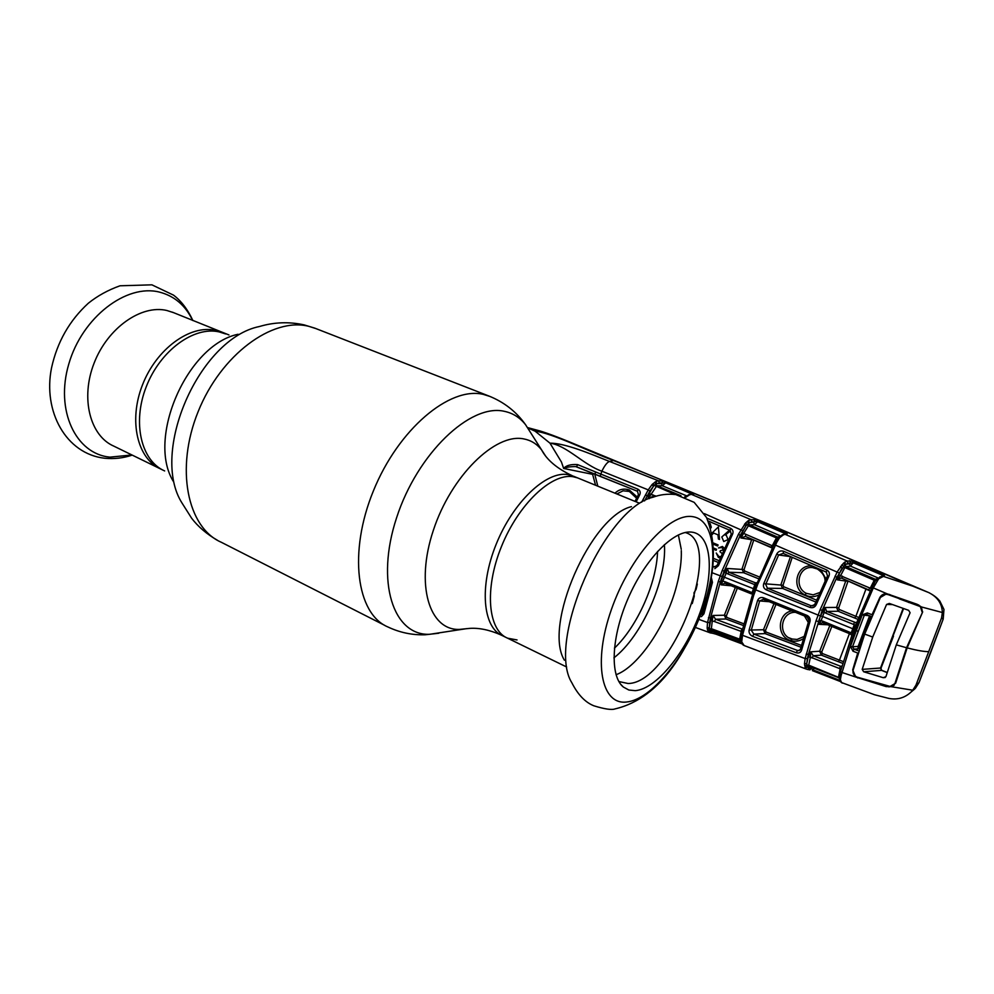 <?xml version="1.0" encoding="UTF-8"?>
<svg xmlns="http://www.w3.org/2000/svg" width="994" height="994" viewBox="0 0 994 994"><rect width="100%" height="100%" fill="white"/><g stroke="black" fill="none" stroke-linecap="round" stroke-linejoin="round"><path stroke-width="1.49" d="M566.642 666.986L507.599 638.185C487.905 630.295 484.227 588.945 501.374 546.737C518.296 504.467 551.434 473.032 572.979 476.698L577.589 477.89L572.979 476.698C551.434 473.032 518.296 504.467 501.374 546.737C484.227 588.945 487.905 630.295 507.599 638.185L517.042 639.95M215.375 330.343L221.948 332.443L215.375 330.343C190.102 324.454 156.393 348.869 142.465 384.951C128.263 420.959 137.458 459.091 160.953 469.131C137.458 459.091 128.263 420.959 142.465 384.951C156.393 348.869 190.102 324.454 215.375 330.343M173.528 312.638L166.855 310.488C141.272 304.363 107.638 327.896 94.095 363.145C80.278 398.308 90.044 435.931 113.9 446.169L158.791 468.075M573.327 476.151L578.52 478.276M691.588 532.101C711.716 534.151 714.798 571.91 700.174 612.229C685.823 652.573 656.375 688.979 635.278 690.656L628.842 690.022L623.35 687.04C609.67 676.069 611.31 636.657 628.27 598.015C645.081 559.311 673.249 530.473 691.004 532.051L691.588 532.101M685.264 532.511C725.632 543.32 672.093 683.313 628.109 683.512L618.864 681.549M564.406 660.202C542.935 625.611 590.684 516.221 631.451 506.642M692.259 603.569L694.234 596.214L693.961 592.846L696.086 589.367L697.328 584.012M616.031 674.727C638.521 666.726 666.788 624.307 676.603 585.739L676.566 585.926M820.646 569.674L826.014 578.93M818.708 594.996C814.198 597.257 809.638 597.245 805.003 594.959C790.64 588.199 796.604 563.735 812.21 566.021M817.354 568.99L812.607 567.611C798.754 565.648 793.572 587.342 806.32 593.331L813.167 594.847L819.789 592.499M792.206 557.323L783.024 585.23L783.694 586.733L816.559 600.127M815.788 601.991L782.539 588.423L780.936 584.658L790.491 556.578M790.155 556.578L778.613 554.987L765.703 584.385L767.443 588.224L782.539 588.423L783.694 586.733M826.362 572.146L826.784 569.984C829.269 571.438 829.965 573.526 828.884 576.222L816.223 604.687C814.881 607.322 812.819 608.229 810.011 607.421L766.362 589.889L767.443 588.224L811.092 605.744L813.552 605.632M810.011 607.421L811.092 605.744L814.421 605.035M826.275 572.109L783.16 553.397L783.607 551.26L826.784 569.984M827.517 575.849L826.312 572.134L783.16 553.397L778.613 554.987L776.774 553.919C778.389 551.272 780.663 550.39 783.607 551.26M766.362 589.889C763.802 588.547 762.907 586.485 763.703 583.677L783.024 585.23M763.703 583.677L776.774 553.919M828.884 576.222L827.555 575.986M816.223 604.687L815.068 604.054M775.382 542.364L776.823 542.202L757.614 584.584L753.614 595.592L742.53 635.315L805.152 658.562L816.012 620.89L820.162 609.67L837.246 571.774L843.471 563.188L844.838 564.791L836.886 577.29L822.224 610.353L820.162 609.67M774.164 544.55L839.098 572.942M749.091 630.072L757.59 600.475C758.77 597.891 760.733 596.984 763.479 597.779L807.066 615.41C809.663 616.802 810.619 618.914 809.936 621.747L801.624 650.064C800.779 652.573 798.99 653.48 796.256 652.76L752.62 636.359C749.874 634.98 748.706 632.88 749.091 630.072L763.467 629.736L765.455 630.519L766.101 632.06L801.412 645.429M757.59 600.475L759.664 600.96L751.253 630.196L753.812 634.073L797.474 650.461L799.797 650.213M806.855 616.914L763.392 599.32L759.664 600.96L769.257 601.705M806.966 616.963L763.342 599.32L763.479 597.779M807.19 617.088L808.88 620.194M803.202 638.807C799.325 641.217 795.188 641.813 790.814 640.583C776.177 636.905 777.283 613.174 791.932 610.875M775.991 604.414L765.455 630.519M795.511 612.329C780.862 611.534 777.271 635.315 791.746 638.98L797.089 639.44L803.835 636.558M800.965 647.218L765.069 633.6L766.101 632.06M752.62 636.359L753.812 634.073L765.069 633.6L763.467 629.736L773.991 603.606M796.256 652.76L797.474 650.461L798.903 650.61L800.493 649.094M808.867 620.877L808.731 620.939C809.601 620.268 808.992 618.939 806.904 616.951L807.066 615.41M808.731 620.939L809.936 621.747M800.679 648.821L801.624 650.064M822.224 610.353L808.395 654.3L806.159 654.201M804.469 663.88L805.152 658.562L807.401 658.612L806.793 663.408L804.469 663.88L805.376 668.204L806.619 669.211M742.456 629.736L741.487 634.234L742.53 635.315L741.71 641.826L744.121 645.528L806.507 669.173M808.942 666.166L805.376 668.204M811.427 667.123L810.818 667.893L807.662 667.322L809.141 668.328L807.29 669.397L810.023 669.881M809.141 668.328L811.39 668.738L809.551 669.794M810.818 667.893L812.906 669.894L812.371 670.639L840.576 681.598M813.701 668.005L813.577 670.068L812.906 669.894L839.942 680.468M839.893 680.381L813.577 670.068L813.626 671.099L840.576 681.611M839.334 677.771L808.979 666.179L838.389 677.622L840.154 668.788L810.433 657.109L808.706 665.148L839.358 677.672L839.918 674.466M839.247 678.293L838.389 677.622M840.589 680.654L839.358 677.672L841.62 682.567L839.744 680.095M841.62 682.567L874.471 694.719L888.636 698.372C897.209 700.099 904.702 697.974 911.1 692.01L912.753 690.209L891.183 686.68L895.669 683.139L907.149 647.902C917.214 650.486 924.408 651.729 928.719 651.629L941.579 617.87L942.349 612.515C942.076 603.656 937.528 597.009 928.719 592.573L912.74 586.162C798.642 536.499 698.919 494.627 613.559 460.545C587.777 450.953 551.322 432.812 535.107 431.185L549.993 443.175C566.717 445.362 583.838 465.055 601.867 471.193L648.237 489.88L652.064 484.538L655.791 481.556L658.513 480.798L664.564 481.27L694.16 493.558L689.488 494.863L685.674 497.373M813.589 671.087L812.409 670.639M808.184 657.034L810.719 651.828L810.433 657.109L808.184 657.034L806.793 663.408L807.078 666.775L804.991 667.173M808.731 666.104L808.706 665.148L804.643 665.52M839.371 668.552L840.613 666.253L841.943 666.067M811.999 658.04L813.229 655.729L840.613 666.253M842.676 663.371L821.367 655.145L813.229 655.729L810.719 651.828L819.69 651.219L829.779 625.611M831.829 626.456L821.752 651.977L822.423 653.543L839.445 660.115L838.377 661.731M822.423 653.543L821.367 655.145L819.69 651.219L821.752 651.977M841.073 669.36L840.154 668.788M843.471 563.188L847.087 560.989L852.927 561.225L882.871 573.973L884.536 575.837L878.659 578.819L873.428 587.665L855.014 630.308L841.073 675.684L839.942 674.317L840.551 671.348M841.073 675.684L840.439 679.374M875.217 584.323L873.577 584.46M877.516 580.173L875.652 580.521L876.671 579.104M873.627 584.174L875.652 580.521L874.248 580.235L876.534 579.229M878.659 578.819L877.255 578.682M844.664 562.07L845.906 566.642L875.192 579.204L877.031 578.831M852.927 561.225L853.349 562.852L882.399 575.203L853.424 562.716L850.379 566.071L845.906 566.642L844.838 567.586L840.564 575.725L871.303 588.622M884.536 575.837L881.877 576.048M912.74 586.162L882.784 576.185L879.603 577.017M881.094 577.005L877.367 578.62M870.21 588.274L874.248 580.235L844.838 567.586L841.893 564.841M870.16 590.983L841.881 578.272L869.017 590.026L869.489 587.876M841.086 578.048L841.868 578.272L842.353 576.11M840.564 575.725L837.346 579.862L838.7 574.569L840.564 575.725M840.974 578.036L837.346 579.862L847.969 581.341L838.688 607.993L839.371 609.546L855.884 616.33L866.072 588.746M857.685 619.262L854.703 618.044L855.884 616.33L858.443 617.373M822.697 621.126L851.237 632.867L852.753 628.755L822.622 616.504L821.081 620.778L822.697 621.126L822.523 622.666L818.783 624.319L818.969 620.219L820.535 615.895L824.995 607.508L826.735 611.434L856.281 622.803M855.374 625.139L853.386 624.369L854.492 622.654L856.393 622.517M854.703 618.044L838.191 611.248L826.735 611.434L825.654 613.124L824.237 612.229L822.622 616.504L820.535 615.895M853.386 624.369L825.654 613.124M839.371 609.546L838.191 611.248L836.538 607.396L824.995 607.508L824.237 612.229L822.162 611.558M838.7 574.569L842.055 568.121L840.514 566.406M751.911 521.862L749.476 522.682L754.931 521.738L751.911 521.862L751.017 519.663L756.782 519.999L785.72 532.312L787.136 533.045L787.111 534.064L785.011 534.287L847.087 560.989L848.056 563.275L845.832 564.232L849.41 563.784L850.379 566.071L878.224 578.023M849.646 560.678L850.615 562.952L848.056 563.275M852.728 562.542L849.41 563.784M882.001 575.054L882.871 573.973M854.231 561.722L853.424 562.716M883.629 574.333L882.399 575.203M742.158 532.747L772.263 545.756L776.413 537.916L748.407 525.764L740.853 537.953L742.158 532.747L745.96 525.814L749.476 522.682L748.383 520.595L751.017 519.663L691.377 494.353L688.42 494.788M686.519 495.795L662.339 485.768L661.495 483.631L662.824 482.972L659.37 482.935L658.513 480.798L609.508 461.452C590.349 453.811 564.94 443.001 549.993 443.175L561.436 461.999L563.66 468.472C566.095 465.465 570.73 464.173 577.576 464.608L637.85 489.147C640.186 490.477 640.782 492.428 639.651 494.975L636.123 501.833M595.568 485.246L592.61 474.324L563.697 468.472C566.294 467.192 570.295 466.559 575.7 466.596L576.607 466.857L577.576 464.608M527.901 427.967L535.107 431.185M754.036 519.539L754.931 521.738L756.757 521.353L785.571 533.728L757.652 521.539L758.434 520.607M785.571 533.728L787.136 533.045M784.278 534.151L787.111 534.064M780.389 535.865L754.521 524.708L749.551 524.931L777.432 537.008L778.799 536.859M775.407 542.053L777.78 538.152L776.413 537.916L778.538 537.095M747.314 521.415L749.551 524.931L748.407 525.764L745.599 522.993L748.383 520.595M757.515 521.775L754.521 524.708L753.626 522.496M779.557 536.362L783.284 534.909L779.52 537.791L776.823 542.202M782.029 534.859L784.104 534.163L785.011 534.287L783.284 534.909M779.52 537.791L777.78 538.152L778.625 537.021L780.688 536.574M775.37 542.115L774.127 544.339M772.263 545.756L773.233 546.079M772.326 547.769L745.438 536.425L740.853 537.953L753.701 540.015M771.319 547.644L745.388 536.412L745.835 534.275M771.282 547.632L771.742 545.495M753.763 540.04L744.071 569.55L744.742 571.041L759.192 576.88M758.447 578.719L743.587 572.706L742.021 568.99L751.663 539.593M721.222 580.844L724.949 581.689L724.825 583.217L721.197 584.857L721.222 580.844L724.291 572.308L727.099 568.456L728.826 572.246L743.587 572.706L744.742 571.041M744.071 569.55L727.099 568.456L726.279 572.942L721.197 584.857L731.249 585.789M724.949 581.689L752.135 592.66L755.365 582.807L728.826 572.246L727.757 573.886L724.291 572.308M754.297 584.46L727.757 573.886M755.03 584.683L755.974 585.106M756.782 583.006L755.365 582.807L756.856 582.782M741.996 631.849L740.629 631.215L742.655 628.867M743.437 625.549L725.943 619.001L715.593 619.25L741.822 628.929M740.629 631.215L714.413 621.536L715.593 619.25L712.971 615.448L711.344 628.705L739.648 639.154L741.189 631.389M714.413 621.536L710.586 620.492L712.971 615.448L724.365 615.224L735.349 587.429M740.741 640.757L711.803 629.724L709.94 630.395L741.387 642.832M713.009 633.364L709.791 632.756L707.927 630.879L707.393 629.202L711.344 628.705L711.741 629.711L739.934 640.136L739.648 639.154L740.704 640.198L741.077 636.657M707.393 629.202L707.156 628.009L709.368 627.475L709.94 630.395L707.927 630.879M714.81 630.842L708.374 631.724M717.208 631.724L717.183 633.551L741.201 642.522M713.481 633.464L715.668 634.097L713.282 633.439L715.021 632.395L714.326 631.525M717.221 634.632L715.705 634.097L716.339 633.389M695.39 627.438L710.511 632.954L712.251 631.898M698.844 619.361L707.517 622.517L718.289 581.44L722.228 570.481L738.443 534.263L745.599 522.993M707.156 628.009L707.517 622.517L709.666 622.517L709.368 627.475L710.586 620.492M744.543 524.099L745.96 525.814L740.219 535.368L724.204 571.128L720.315 581.95L710.561 617.796L708.424 617.746M711.269 577.278L712.449 582.335L703.963 613.795L701.391 616.665M700.869 614.217L702.075 614.155M703.404 610.515L702.373 610.13M702.957 608.477L703.789 608.788M701.304 614.416L702.895 612.9M712.449 582.335L711.319 581.602L702.92 612.813L703.963 613.795M725.943 619.001L724.365 615.224L726.328 615.982L726.962 617.498L743.86 623.81M752.234 593.89L724.825 583.217L751.315 593.84L751.439 592.312M752.135 592.66L753.067 593.107M737.312 588.212L726.328 615.982M756.757 521.353L756.782 519.999M691.638 493.894L665.558 482.749L691.638 493.894L692.507 494.167L691.799 493.608L692.569 492.726M665.558 482.749L666.315 481.879M661.979 480.835L662.824 482.972L665.371 483.059L662.339 485.768L656.872 485.743L680.977 495.72M659.37 482.935L655.953 483.892L656.872 485.743L650.995 494.478L656.239 496.18M675.1 494.515L654.114 485.37L649.914 491.048L648.237 489.88L641.639 502.194M649.206 498.665L648.038 498.454L649.306 493.347L650.995 494.478L648.038 498.454L651.965 496.789L653.108 497.186L652.946 494.813M690.805 494.229L693.725 494.279M692.507 494.167L694.16 493.558M685.45 496.503L686.792 496.391M685.798 496.18L689.488 494.863M704.324 513.612L742.704 530.672M706.833 518.11L730.578 528.299C732.976 529.69 733.609 531.691 732.503 534.3L718.426 565.685L714.81 568.667M712.164 534.586L713.655 533.057L717.991 534.859L718.376 538.984L719.507 539.456L718.376 526.907L711.89 533.182M713.294 542.948L718.078 544.936L717.693 546.017L713.642 544.327M713.605 548.042L716.525 549.26L716.14 550.328L713.642 549.284M721.793 536.984L728.726 530.858L729.372 531.79L725.198 534.971L726.254 535.207L728.08 539.568L723.756 541.519L721.793 536.984M713.506 558.404L719.022 560.616M722.017 553.472L719.954 551.707L720.315 550.713L723.297 549.955L722.054 547.52L718.463 547.942L722.439 546.452L724.303 548.303M720.165 557.833L718.426 557.522L716.239 553.024L718.824 556.491L720.675 556.603M710.698 528.261L711.282 527.205L710.201 523.726L708.983 523.068M718.289 562.442L713.381 560.467M712.835 566.505L715.568 566.791M712.686 567.835L713.518 566.766L716.749 566.058M730.105 530.398L708.138 520.968L730.155 530.436L730.578 528.299M730.192 530.436L731.211 533.989L732.503 534.3M731.286 534.138L717.246 565.089L718.426 565.685M717.382 565.101L714.674 566.965M649.914 491.048L644.559 500.914M649.306 493.347L653.406 486.252L652.064 484.538M654.76 482.227L655.953 483.892L654.114 485.37L652.934 483.705M655.791 481.556L656.835 483.593L661.495 483.631M664.588 482.599L664.564 481.27M592.61 474.324L594.163 473.827M594.723 474.039L597.816 486.165M614.975 493.186C619.113 489.234 623.909 488.178 629.326 490.017L637.191 497.037M629.301 491.434L623.076 490.812L616.864 493.956M638.533 494.875L639.651 494.975M637.514 491.297L637.85 489.147M637.427 491.26L595.083 474.175L595.468 472.026M595.046 474.163L576.706 466.894M638.446 494.664L637.477 491.284L575.774 466.608M615.609 461.166L613.559 460.545L609.508 461.452C607.247 462.173 604.7 465.428 601.867 471.193L600.202 476.151M792.715 639.229L788.95 637.775M870.781 616.255L858.456 648.585M776.674 537.518L777.855 538.015M841.657 565.064L842.639 565.487M887.779 686.419L889.083 686.941M913.163 690.134L918.978 682.642L943.157 619.2L943.965 609.446L940.162 601.768C940.448 602.575 938.895 597.779 928.731 592.586L928.719 592.573M919.003 682.592L915.946 685.164L912.753 690.209M873.589 584.248L871.937 587.317L887.033 593.778L917.226 604.327L921.376 606.936L942.349 612.515M907.149 647.902L922.531 612.254L921.376 606.936M928.719 651.629L915.946 685.164M717.109 634.408L715.941 633.973M709.654 631.637L707.964 631.004M941.579 617.87L943.157 619.2L931.266 650.958M943.194 619.1L943.965 609.446L939.79 600.948M929.328 592.834L771.096 525.217L582.633 447.375C561.622 438.503 549.086 433.744 540.177 430.998L527.677 427.619M887.033 593.778C883.778 593.567 881.367 594.834 879.814 597.568L880.311 597.58M867.327 612.925L866.818 614.739L871.75 616.615L866.134 614.59L864.121 615.721L852.529 646.746L850.454 646.386L862.196 614.938L867.327 612.925L872.049 614.739L879.814 597.568M857.946 631.252L853.809 629.525M869.613 615.808L862.196 614.938M858.133 646.423L858.704 648.796L853.983 649.107L852.529 646.746L858.133 646.423L869.489 616.081M858.866 650.958L853.983 649.107L853.001 651.219L850.454 646.386M871.962 587.466L853.697 629.55L840.576 671.261L841.756 672.429L855.797 677.063L852.69 669.968L857.723 653.021L853.001 651.219M855.797 677.063L886.114 686.593L891.183 686.68M859.089 677.796L857.561 677.92M886.114 686.593L887.99 686.394M892.078 685.972L893.32 685.848M717.258 634.644L742.096 643.913L717.283 634.657L717.146 633.799M849.423 633.65L839.445 660.115L843.198 661.544M850.156 633.936L822.585 622.666L850.268 633.973M850.379 632.408L850.205 633.973L851.647 635.154M852.293 633.389L851.237 632.867M853.796 629.289L852.753 628.755L854.306 624.642M818.969 620.219L821.081 620.778L818.783 624.319L827.729 624.779M742.133 637.726L741.089 636.52L741.462 634.334M741.71 641.826L740.704 640.198L740.977 641.229M741.984 643.068L741.064 641.714M743.251 644.982L741.151 642.447M903.086 608.44L880.535 668.018L862.196 669.384L863.649 671.758L883.219 677.697L885.915 676.678L896.302 644.857L910.094 612.714L908.653 610.341L889.319 603.433L886.573 604.451L872.72 637.055L864.693 634.085L853.051 670.378C852.591 673.485 853.97 675.734 857.188 677.15L890.09 686.432L895.656 683.176M880.51 668.018L881.504 670.366L880.995 668.179L881.566 670.378L887.17 672.603M908.901 602.55L907.398 601.743M880.92 668.353L893.469 636.21M890.09 686.432L868.433 680.853M893.494 685.226L894.314 685.139M894.998 683.238L906.54 647.74L922.693 611.844M918.742 604.948L916.853 604.911L920.32 606.588L922.047 611.832M916.853 604.911L888.151 594.636L890.202 594.71M864.693 634.085L880.373 597.469L885.853 594.213L888.151 594.636M865.178 632.83L860.295 646.597M870.446 619.709L865.178 632.147M862.196 669.384L872.72 637.055M899.297 598.848L920.32 606.588M906.54 647.74L896.302 644.857M316.005 328.616L308.823 326.33C272.518 316.912 220.904 354.684 198.141 411.653C175.006 468.497 187.332 527.615 221.289 542.264L384.616 625.301M489.93 396.432L483.221 394.357C449.623 386.318 398.395 429.135 373.433 490.8C348.111 552.366 356.548 613.907 387.859 626.941C399.737 632.569 412.15 635.178 425.097 634.781L438.776 633.24M530.659 432.713L525.565 424.711C519.924 417.555 512.829 413.082 504.281 411.305C470.373 403.278 417.343 453.438 396.581 517.799C375.334 582.086 393.45 635.949 429.719 634.296L466.546 628.655M545.284 455.563L541.531 449.81C536.797 443.858 530.846 440.218 523.689 438.888C495.236 432.912 451.065 476.027 433.322 530.398C415.144 584.708 429.246 630.606 459.476 629.413L469.516 628.394C478.996 627.711 489.433 629.885 500.839 634.893M217.413 540.264C206.727 534.076 198.154 526.745 191.68 518.296L182.225 503.374C149.435 452.618 199.222 338.581 259.434 326.517C274.232 322.118 289.142 321.584 304.176 324.901L314.775 328.144L488.713 395.947C504.008 402.036 516.296 411.628 525.565 424.711L541.531 449.81C546.961 460.073 557.249 468.721 572.407 475.778L567.773 474.573C546.166 470.87 513.003 502.194 496.13 544.377C479.021 586.485 482.798 627.798 502.566 635.738L505.809 637.316M225.601 333.934L219.189 331.909C193.954 326.032 160.245 350.522 146.28 386.666C132.04 422.736 141.185 460.905 164.656 470.932M238.088 334.257C187.282 344.707 146.18 438.826 173.639 481.866M192.637 320.453C185.48 305.431 174.422 295.988 159.487 292.112C126.437 283.563 82.229 317.21 68.822 363.928C54.919 410.534 75.904 454.047 109.961 457.141L131.941 454.979M657.556 551.409C656.761 582.819 637.278 626.568 614.416 648.175M664.402 544.6C667.049 579.688 641.826 636.334 613.919 657.854M692.259 516.607C715.792 519.502 719.159 563.76 702.199 610.515C685.537 657.295 651.381 699.701 626.481 702.025C601.345 705.131 592.735 662.439 611.36 609.657C629.637 556.851 669.037 512.916 692.259 516.607M675.957 494.639L694.16 502.343L706.51 517.476C715.456 540.003 715.643 565.971 707.082 595.381C689.774 647.442 662.377 697.788 615.112 708.884C611.77 710.163 604.712 709.132 593.903 705.815C585.255 702.373 577.912 694.719 571.885 682.841C546.041 642.112 604.489 508.22 652.909 497.261C660.041 494.59 667.496 493.683 675.261 494.54M817.391 568.27L817.453 569.053M805.003 594.959L806.32 593.331M820.125 615.882L754.521 589.38M791.746 638.98L790.814 640.583M818.137 621.424L816.012 620.89M808.395 654.3L807.401 658.612M869.912 615.92L867.911 620.306M845.795 580.831L836.538 607.396L838.688 607.993M784.925 533.256L785.72 532.312M754.496 589.107L722.725 576.57M710.561 617.796L709.666 622.517M720.315 581.95L718.289 581.44M722.216 576.545L712.027 572.706M724.204 571.128L722.228 570.481M740.219 535.368L738.443 534.263M647.218 495.894L645.504 494.801M629.326 490.017L629.388 491.471M866.147 625.015L867.377 625.487M931.303 650.871L919.003 682.629L915.362 688.357M861.711 637.937L858.008 647.541M857.499 648.883L856.952 650.25M836.886 577.29L835.01 576.172M773.108 549.297L771.816 549.148M757.614 584.584L756.546 583.95M753.614 595.592L752.607 594.81M743.537 630.693L742.481 629.649L752.446 594.897M881.554 670.378L863.711 671.77M892.351 604.576L886.573 604.451M892.836 636.508L903.558 608.601M885.207 677.523L883.219 677.697M172.397 312.178L228.955 334.953M160.953 469.131L162.507 469.876M132.227 455.115C123.206 458.122 114.037 459.166 104.718 458.246C65.964 453.972 42.717 411.267 51.539 367.879C57.205 342.048 69.481 320.49 88.342 303.22C97.598 295.802 108.147 290 120.013 285.787L151.896 284.831L173.478 295.119C181.144 300.847 187.63 309.333 192.911 320.565M639.39 503.175L577.589 477.89M620.604 684.158L623.35 687.04M689.724 532.014L691.004 532.051M681.3 550.614C681.635 560.74 680.132 572.221 676.79 585.044M681.238 549.235L678.368 534.921M812.607 567.611L817.403 569.04C822.51 572.544 825.07 576.495 825.07 580.918M827.505 575.874L814.968 604.054L812.508 605.942M808.259 622.343L804.432 615.945M800.518 649.007L808.718 620.989M842.291 683.114L840.999 682.182M869.999 615.957L867.439 621.548M779.458 536.425L778.625 537.021M710.971 578.93L711.319 581.602M685.698 496.23L684.655 496.95M626.978 490.812L629.339 491.458L636.582 498.218M634.992 501.374L638.434 494.689M914.791 688.929L911.1 692.01M858.033 647.703L861.935 636.259M857.039 650.275L857.586 648.871M774.102 544.389L754.384 589.405M754.371 589.43L752.458 594.859M739.934 640.136L740.654 640.956M742.791 644.721L743.997 645.479M887.207 672.478L881.926 670.403M886.213 594.226L889.208 594.337"/></g></svg>
